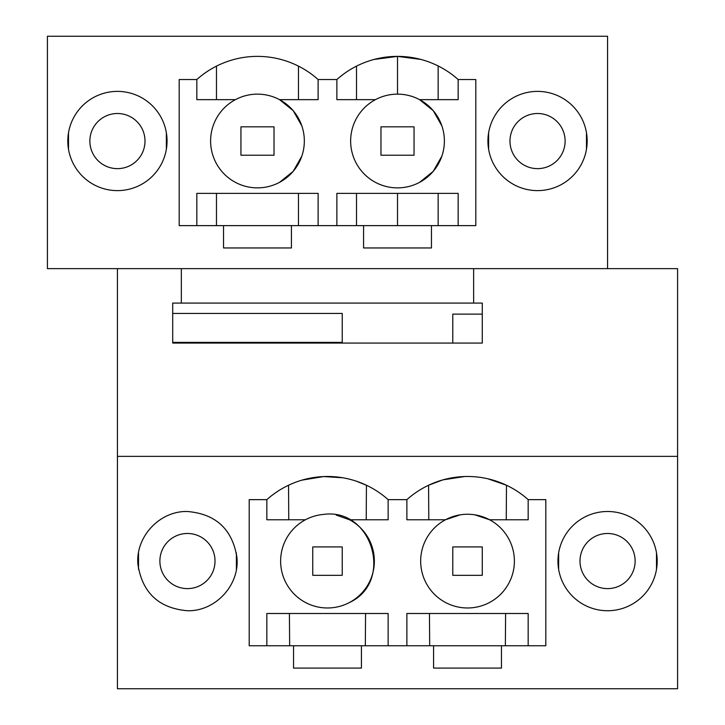 <?xml version="1.0" encoding="UTF-8"?>
<svg xmlns="http://www.w3.org/2000/svg" width="725" height="725" viewBox="0 0 725 725"><rect width="100%" height="100%" fill="white"/><g stroke="black" fill="none" stroke-linecap="round" stroke-linejoin="round"><path stroke-width="1.09" d="M397.508 94.141A46.862 46.862 0 0 1 419.567 182.356A46.862 46.862 0 0 1 352.042 152.368A46.862 46.862 0 0 1 397.508 94.141L397.508 56.378A90.969 90.969 0 0 0 336.871 79.532L318.112 79.532A90.969 90.969 0 0 0 196.837 79.532L179.184 79.532L179.184 225.629L223.527 225.629L223.527 247.959L291.414 247.959L291.414 225.629L363.569 225.629L363.569 247.959L431.447 247.959L431.447 225.629L475.799 225.629L475.799 79.532L458.146 79.532A90.969 90.969 0 0 0 397.508 56.378L420.881 59.432M117.432 688.75L677.585 688.75L677.585 456.36L117.432 456.36L117.432 688.75M607.568 511.497A49.617 49.617 0 0 1 657.185 561.114A49.617 49.617 0 0 1 607.568 610.74A49.617 49.617 0 0 1 557.951 561.114A49.617 49.617 0 0 1 607.568 511.497M187.449 610.74C215.289 611.528 239.748 585.238 236.939 557.525C232.426 529.304 215.932 513.962 187.449 511.497C159.618 510.699 135.158 536.998 137.958 564.702C142.481 592.932 158.974 608.275 187.449 610.74M361.431 645.748L545.816 645.748L545.816 499.643L528.162 499.643A90.969 90.969 0 0 0 406.888 499.643L388.129 499.643A90.969 90.969 0 0 0 266.854 499.643L249.201 499.643L249.201 645.748L361.431 645.748L361.431 668.078L293.553 668.078L293.553 645.748M501.473 645.748L501.473 668.078L433.586 668.078L433.586 645.748M117.432 268.64L117.432 456.36M301.999 480.131L323.622 476.57M323.649 476.57L342.626 477.757M356.192 481.137L366.433 485.243L366.225 519.771M181.341 303.095L482.279 303.095L482.279 343.07L172.704 343.07L172.704 303.095L181.341 303.095L181.341 268.64M607.568 268.64L607.568 36.25L47.415 36.25L47.415 268.64L677.585 268.64L677.585 456.36M473.642 303.095L473.642 268.64M342.236 343.07L342.236 313.436L172.704 313.436M312.747 343.07L312.747 342.372M202.203 343.07L202.203 342.372M372.396 547.719A46.862 46.862 0 0 0 349.541 519.771L388.138 519.771L388.138 499.643M349.541 602.466C394.183 581.867 372.315 507.545 323.631 514.415A46.862 46.862 0 0 0 281.599 570.602A46.862 46.862 0 0 0 349.541 602.466A46.862 46.862 0 0 0 372.496 548.055M305.433 519.771L266.845 519.771L266.845 499.652M388.138 645.748L388.138 613.495L266.845 613.495L266.845 645.748M406.879 645.748L406.879 613.495L406.879 645.748M528.172 645.748L528.172 613.495L406.879 613.495M474.929 514.841L489.583 519.771L528.172 519.771L528.172 499.643M460.203 514.832L445.476 519.771A46.862 46.862 0 0 0 426.182 583.172A46.862 46.862 0 0 0 489.583 602.466A46.862 46.862 0 0 0 508.877 539.065A46.862 46.862 0 0 0 445.476 519.771L406.879 519.771L406.879 499.643M349.541 519.771L336.201 515.076M288.758 519.771L288.541 485.252M365.327 645.748L365.572 613.495L289.411 613.495L289.656 645.748M537.551 91.386A49.617 49.617 0 0 0 487.925 141.003A49.617 49.617 0 0 0 537.551 190.621A49.617 49.617 0 0 0 587.168 141.003A49.617 49.617 0 0 0 537.551 91.386M117.432 190.621A49.617 49.617 0 0 0 167.049 141.003A49.617 49.617 0 0 0 117.432 91.386A49.617 49.617 0 0 0 67.815 141.003A49.617 49.617 0 0 0 117.432 190.621M452.781 343.07L452.781 314.124L482.279 314.124M279.524 182.356A46.862 46.862 0 0 1 216.123 163.052A46.862 46.862 0 0 1 235.417 99.651A46.862 46.862 0 0 1 298.818 118.945A46.862 46.862 0 0 1 279.524 182.356L293.172 171.372L301.817 156.165M419.567 182.356L433.206 171.372L441.851 156.165M441.851 125.842L433.206 110.626L419.567 99.651L458.155 99.651L458.155 79.532M223.527 225.629L291.414 225.629M363.569 225.629L431.447 225.629M196.837 79.532A90.969 90.969 0 0 0 196.828 79.532L196.828 99.651L216.476 99.651L216.476 66.138M397.499 56.378L373.837 59.504M336.871 79.532L336.862 99.651L375.459 99.651M301.817 125.842L293.172 110.626L279.524 99.651L318.121 99.651L318.121 79.532M235.417 99.651L196.828 99.651M196.828 225.629L196.828 193.376L318.121 193.376L318.121 225.629M336.862 225.629L336.862 193.376L458.155 193.376L458.155 225.629M356.51 225.629L356.51 193.376M397.508 225.629L397.508 193.376M216.476 225.629L216.476 193.376L298.473 193.376L298.473 225.629M298.473 99.651L298.473 66.138M318.112 79.532L318.121 99.651M356.51 99.651L356.51 66.138M428.674 485.197L442.576 479.977M443.057 479.841L464.526 476.533M487.97 478.817L506.385 485.206M505.361 645.748L505.606 613.495M430.161 613.495L482.252 613.495M429.689 645.748L429.454 613.495M438.145 65.957L438.145 99.651M438.145 193.376L438.145 225.629M428.801 519.771L428.575 485.252M506.258 519.771L506.476 485.252M342.236 575.315L342.236 546.922L312.747 546.922L312.747 575.315L342.236 575.315M482.279 575.315L482.279 546.922L452.781 546.922L452.781 575.315L482.279 575.315M240.936 126.83L274.014 126.83L274.014 155.232L240.936 155.232L240.936 126.83M380.969 126.83L414.048 126.83L414.048 155.232L380.969 155.232L380.969 126.83M93.244 127.854A27.568 27.568 0 0 1 130.654 116.879A27.568 27.568 0 0 1 141.629 154.289A27.568 27.568 0 0 1 104.219 165.264A27.568 27.568 0 0 1 93.244 127.854M166.36 132.766L166.36 149.241M68.503 132.766L68.503 149.241M513.354 127.854A27.568 27.568 0 0 1 550.764 116.879A27.568 27.568 0 0 1 561.739 154.289A27.568 27.568 0 0 1 524.329 165.264A27.568 27.568 0 0 1 513.354 127.854M586.48 132.766L586.48 149.241M488.614 132.766L488.614 149.241M163.261 547.828A27.568 27.568 0 0 1 200.671 536.853A27.568 27.568 0 0 1 211.646 574.263A27.568 27.568 0 0 1 174.236 585.238A27.568 27.568 0 0 1 163.261 547.828M138.52 569.361L138.52 552.876M236.386 569.361L236.386 552.876M583.371 547.828A27.568 27.568 0 0 1 620.781 536.853A27.568 27.568 0 0 1 631.756 574.263A27.568 27.568 0 0 1 594.346 585.238A27.568 27.568 0 0 1 583.371 547.828M558.64 569.361L558.64 552.876M656.497 569.361L656.497 552.876M172.704 342.372L342.236 342.372"/></g></svg>
